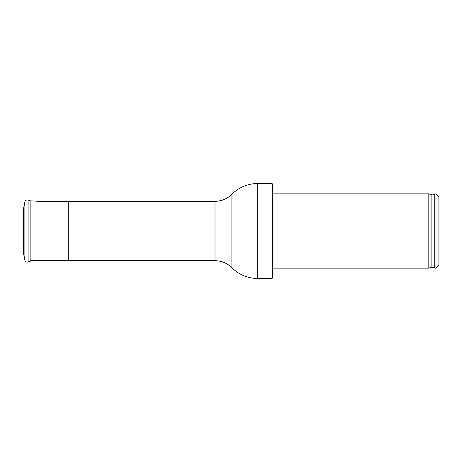 <?xml version="1.0" encoding="UTF-8"?>
<svg xmlns="http://www.w3.org/2000/svg" width="462" height="462" viewBox="0 0 462 462"><rect width="100%" height="100%" fill="white"/><g stroke="black" fill="none" stroke-linecap="round" stroke-linejoin="round"><path stroke-width="0.69" d="M23.412 220.605L23.1 222.834L23.412 241.395M24.884 260.279L24.884 201.721L23.412 209.28L23.412 252.72L24.884 260.279C25.422 261.867 26.496 262.445 28.118 262L30.134 261.14L30.134 200.86L28.118 200L28.118 262M38.565 260.701L30.134 261.14M438.9 196.847L438.9 265.153L435.937 268.116L435.937 193.884L438.9 196.847M434.754 268.116L434.754 193.884L434.754 268.116L435.937 268.116M434.505 267.81L431.883 267.059L428.811 268.116L428.811 193.884L431.883 194.941L431.883 267.059M272.58 268.116L428.811 268.116M272.58 184.072L272.58 277.928L271.985 278.522L271.985 183.478L272.58 184.072M257.738 278.522C247.69 278.355 239.073 274.763 231.884 267.741L231.884 194.259C239.068 187.226 247.684 183.633 257.738 183.478L257.738 278.522L271.985 278.522M38.565 201.299L68.243 201.299L68.243 260.701L215.003 260.701C221.569 260.799 227.194 263.144 231.884 267.741M68.243 201.299L215.003 201.299L215.003 260.701M41.337 201.444L30.134 200.86M24.884 201.721C25.508 201.161 24.255 199.925 28.118 200M30.134 260.701L68.243 260.701M434.754 193.884L435.937 193.884M434.505 194.19C434.742 194.542 433.87 194.791 431.883 194.941M272.58 193.884L428.811 193.884M257.738 183.478L271.985 183.478M231.884 194.259C227.194 198.856 221.569 201.201 215.003 201.299"/></g></svg>

